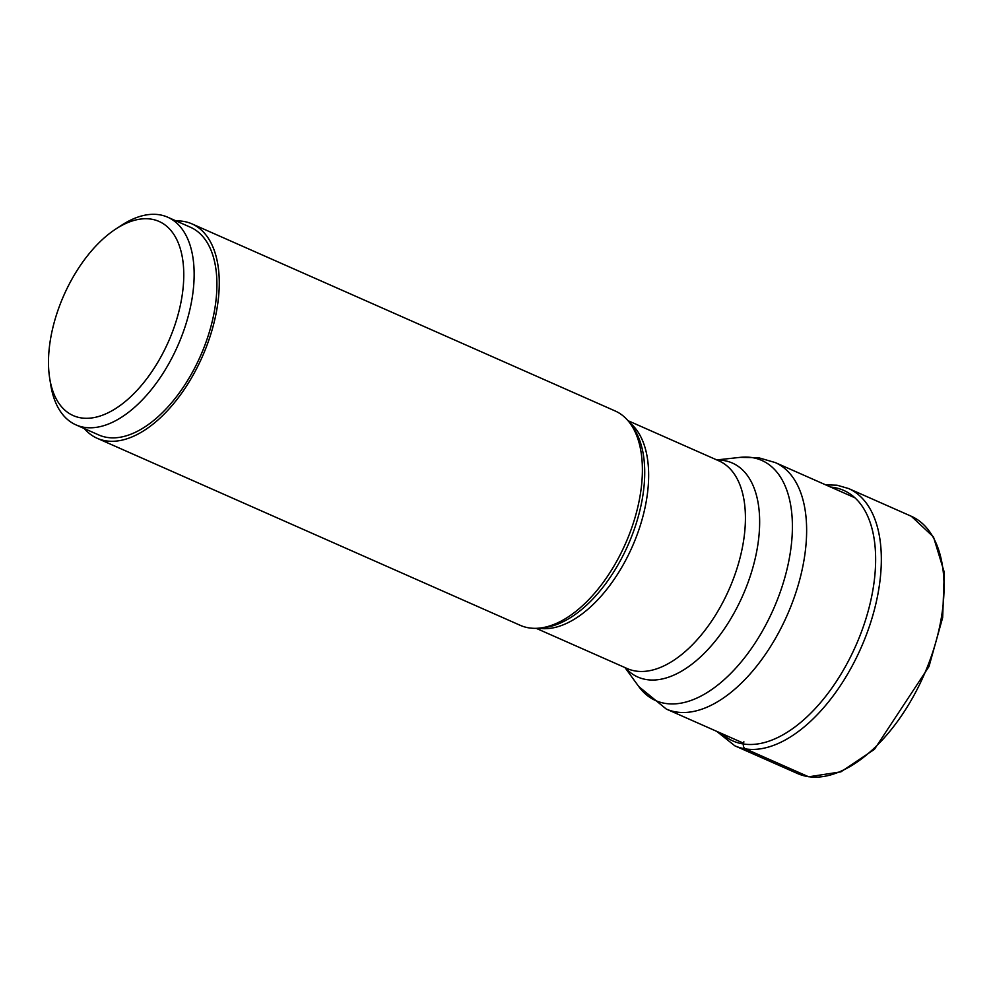 <?xml version="1.0" encoding="UTF-8"?>
<svg xmlns="http://www.w3.org/2000/svg" width="994" height="994" viewBox="0 0 994 994"><rect width="100%" height="100%" fill="white"/><g stroke="black" fill="none" stroke-linecap="round" stroke-linejoin="round"><path stroke-width="1.49" d="M75.929 424.86L98.679 434.925A113.515 61.156 -66.2 0 0 206.628 340.395A113.515 61.156 -66.2 0 0 190.488 227.266L167.725 217.214A113.515 61.156 113.8 0 1 183.865 330.331A113.515 61.156 113.8 0 1 75.929 424.86A113.515 61.156 113.8 0 1 50.769 385.038L49.7 378.366A106.134 57.18 113.8 0 1 58.124 309.83A106.134 57.18 113.8 0 1 115.677 229.105A106.134 57.18 113.8 0 1 174.894 236.1A106.134 57.18 113.8 0 1 174.149 327.212A106.134 57.18 113.8 0 1 104.333 414.473A106.134 57.18 113.8 0 1 49.7 378.366M115.677 229.105L121.343 225.402A113.515 61.156 113.8 0 1 167.725 217.214M97.188 438.292L520.309 625.35A117.205 63.144 -66.2 0 0 529.255 627.922A117.205 63.144 -66.2 0 0 539.692 628.084A117.205 63.144 -66.2 0 0 625.462 543.681A117.205 63.144 -66.2 0 0 630.159 423.432A117.205 63.144 -66.2 0 0 615.1 410.944L191.979 223.886A117.205 63.144 113.8 0 1 205.659 348.708A117.205 63.144 113.8 0 1 106.134 440.876A117.205 63.144 113.8 0 1 97.188 438.292A117.205 63.144 113.8 0 1 84.304 428.563M176.1 220.917A117.205 63.144 113.8 0 1 183.033 221.314A117.205 63.144 113.8 0 1 191.979 223.886M825.616 484.836L837.06 485.209L848.59 488.539A140.651 75.78 113.8 0 1 865.016 638.31A140.651 75.78 113.8 0 1 745.587 748.917A140.651 75.78 113.8 0 1 734.852 745.823L797.561 773.543A140.651 75.78 -66.2 0 0 808.296 776.637L745.587 748.917A4.436 3.69 -81.5 0 1 743.425 743.997A332.369 277.003 -81.5 0 1 743.872 741.772M830.686 487.072A136.986 73.804 113.8 0 1 833.295 487.383A136.986 73.804 113.8 0 1 863.239 626.903A136.986 73.804 113.8 0 1 743.425 743.997A136.986 73.804 113.8 0 1 721.719 733.56M808.296 776.637A140.651 75.78 -66.2 0 0 927.725 666.03A140.651 75.78 -66.2 0 0 911.299 516.259L933.49 536.959L944.3 572.37L942.66 617.585L928.98 666.552L874.422 749.364L840.887 771.853L808.83 776.786L797.561 773.543M539.692 628.084L544.053 627.612A114.906 61.901 -66.2 0 0 544.053 627.599L544.053 627.599A114.906 61.901 -66.2 0 0 628.133 544.861A114.906 61.901 -66.2 0 0 632.743 426.985L632.743 426.985A114.906 61.901 -66.2 0 0 632.743 426.973L630.159 423.432M629.475 422.512A113.515 61.156 113.8 0 1 632.495 546.178A113.515 61.156 113.8 0 1 539.158 628.295A113.515 61.156 113.8 0 1 539.096 628.283A113.515 61.156 113.8 0 1 538.549 628.196M536.188 628.332L627.202 668.564A113.515 61.156 -66.2 0 0 635.862 671.062A113.515 61.156 -66.2 0 0 635.924 671.074A113.515 61.156 -66.2 0 0 732.267 581.751A113.515 61.156 -66.2 0 0 718.997 460.905L627.984 420.673M717.109 460.073A116.981 63.02 113.8 0 1 723.433 460.483A116.981 63.02 113.8 0 1 723.495 460.483A116.981 63.02 113.8 0 1 749.078 579.577A116.981 63.02 113.8 0 1 646.808 679.623A116.981 63.02 113.8 0 1 646.746 679.61A116.981 63.02 113.8 0 1 625.313 667.732M855.014 497.832L775.27 462.57A134.749 72.599 113.8 0 1 791 606.067A134.749 72.599 113.8 0 1 676.591 712.027A134.749 72.599 113.8 0 1 676.529 712.015A134.749 72.599 113.8 0 1 666.303 709.057L638.807 686.593A131.283 70.736 -66.2 0 0 665.645 703.466A131.283 70.736 -66.2 0 0 665.707 703.466A131.283 70.736 -66.2 0 0 780.501 591.306A131.283 70.736 -66.2 0 0 751.886 457.551A131.283 70.736 -66.2 0 0 751.824 457.538A131.283 70.736 -66.2 0 0 740.145 457.364L716.773 459.924M716.649 731.311L734.852 745.823M848.59 488.539L911.299 516.259M775.27 462.57L758.347 457.675L740.145 457.364M624.977 667.583L638.807 686.593M666.303 709.057L743.587 743.226"/></g></svg>
